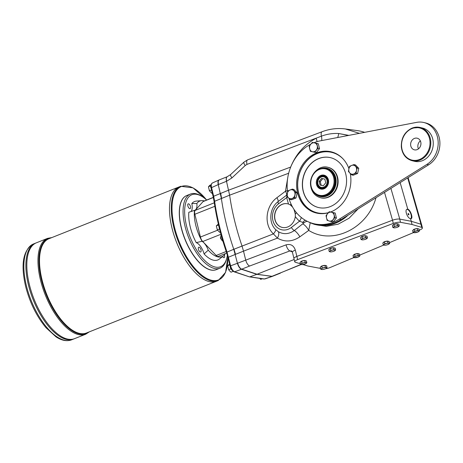 <?xml version="1.0" encoding="UTF-8"?>
<svg xmlns="http://www.w3.org/2000/svg" width="463" height="463" viewBox="0 0 463 463"><rect width="100%" height="100%" fill="white"/><g stroke="black" fill="none" stroke-linecap="round" stroke-linejoin="round"><path stroke-width="0.69" d="M272.429 276.336A5.701 2.541 -111.7 0 1 272.4 276.347L256.843 274.345L249.87 276.822L264.39 278.963L272.279 276.388M313.914 142.737A42.463 36.241 103.5 0 1 320.292 140.85L416.677 122.365A22.797 19.458 103.5 0 1 423.865 122.516L425.601 122.932A22.797 19.458 103.5 0 1 439.85 141.597A22.797 19.458 103.5 0 1 428.651 164.805L341.104 219.537A42.463 36.241 103.5 0 1 315.529 224.109L313.798 223.693A42.463 36.241 103.5 0 1 288.918 198.28M313.798 223.693A42.463 36.241 103.5 0 0 339.373 219.121L426.921 164.388L428.651 164.805M287.598 192.122A42.463 36.241 103.5 0 1 310.806 144.161M423.865 122.516A22.797 19.458 103.5 0 1 438.12 141.18A22.797 19.458 103.5 0 1 426.921 164.388M328.325 212.754A31.49 26.877 103.5 0 1 316.368 213.026A31.49 26.877 103.5 0 1 296.592 184.552A31.49 26.877 103.5 0 1 316.559 152.946A31.49 26.877 103.5 0 1 331.114 151.795A31.49 26.877 103.5 0 1 348.94 168.694M350.254 173.475A31.49 26.877 103.5 0 1 330.57 212.013M412.07 160.707C405.86 158.832 402.278 154.254 401.328 146.968C401.097 138.015 404.685 131.718 412.093 128.089L420.08 127.464L422.534 128.054A17.096 14.596 103.5 0 1 432.72 148.096A17.096 14.596 103.5 0 1 414.524 161.303L412.07 160.707A17.096 14.596 -76.5 0 0 430.26 147.506A17.096 14.596 -76.5 0 0 420.08 127.464A17.096 14.596 -76.5 0 0 412.174 128.089M317.931 148.276L314.742 152.252L310.349 151.297L316.322 152.628L319.511 148.658L318.307 143.733L316.733 143.351L317.931 148.276L319.511 148.658M314.742 152.252L316.322 152.628M316.241 150.238A4.561 3.889 103.5 0 1 312.45 151.748A4.561 3.889 103.5 0 1 309.654 148.808A4.561 3.889 103.5 0 1 310.65 144.358L312.34 142.396L314.441 142.847A4.561 3.889 103.5 0 1 317.236 145.793A4.561 3.889 103.5 0 1 316.241 150.238M310.349 151.297L309.145 146.366L310.65 144.358A4.561 3.889 103.5 0 1 314.441 142.847L316.733 143.351M353.946 164.585L357.176 167.982L356.504 170.529A4.561 3.889 103.5 0 1 353.738 173.966A4.561 3.889 103.5 0 1 349.935 173.145L348.419 171.466L348.894 168.873A4.561 3.889 103.5 0 1 351.66 165.436L353.946 164.585L355.526 164.967L358.75 168.364L357.604 173.498L356.024 173.121L351.649 174.864L353.223 175.245L357.604 173.498M351.649 174.864L349.935 173.145A4.561 3.889 103.5 0 1 348.894 168.873L349.565 166.333L351.66 165.436A4.561 3.889 103.5 0 1 355.462 166.263A4.561 3.889 103.5 0 1 356.504 170.529L356.024 173.121M295.562 192.51L294.416 197.649L290.035 199.391L288.327 197.666A4.561 3.889 103.5 0 1 287.286 193.401A4.561 3.889 103.5 0 1 290.046 189.963A4.561 3.889 103.5 0 1 293.855 190.791A4.561 3.889 103.5 0 1 294.89 195.056A4.561 3.889 103.5 0 1 292.13 198.494A4.561 3.889 103.5 0 1 288.327 197.666L286.805 195.994L287.957 190.854L292.332 189.112L295.562 192.51L297.142 192.892L293.912 189.494L292.332 189.112M320.448 213.628A31.345 26.756 103.5 0 1 317.265 213.096A31.345 26.756 103.5 0 1 297.582 184.754A31.345 26.756 103.5 0 1 317.456 153.288A31.345 26.756 103.5 0 1 331.948 152.142L332.816 152.35A31.345 26.756 103.5 0 1 333.725 152.587M319.053 213.507A31.345 26.756 103.5 0 1 318.133 213.304L317.265 213.096M328.771 151.609A31.49 26.877 103.5 0 1 331.977 152.02M317.236 213.217A31.49 26.877 103.5 0 1 314.192 212.123M327.248 220.625L326.554 218.142A4.561 3.889 103.5 0 1 327.549 213.692L329.239 211.73L331.34 212.181A4.561 3.889 103.5 0 1 334.136 215.121A4.561 3.889 103.5 0 1 333.14 219.572A4.561 3.889 103.5 0 1 329.349 221.082L333.221 221.962L336.41 217.986L335.212 213.061L333.632 212.679L334.83 217.61L331.641 221.58L333.221 221.962M331.641 221.58L329.349 221.082A4.561 3.889 103.5 0 1 326.554 218.142L326.05 215.7L327.549 213.692A4.561 3.889 103.5 0 1 331.34 212.181L333.632 212.679M290.035 199.391L291.615 199.767L295.99 198.025L297.142 192.892M357.176 167.982L358.75 168.364M334.83 217.61L336.41 217.986M414.42 138.42A5.984 5.11 103.5 0 1 417.186 138.2A5.984 5.11 103.5 0 1 420.751 145.214A5.984 5.11 103.5 0 1 414.385 149.833A5.984 5.11 103.5 0 1 410.623 144.421A5.984 5.11 103.5 0 1 414.42 138.42M420.358 140.891A5.984 5.11 -76.5 0 0 418.43 148.883M272.163 276.44L272.4 276.347A5.701 2.541 -111.7 0 1 271.74 276.411L257.081 274.246L241.703 269.177L256.843 274.345L241.466 269.269C239.689 268.424 238.347 266.428 237.432 263.291L233.769 249.285A142.488 63.57 68.3 0 1 221.378 198.453L218.247 184.581C217.72 182.144 217.963 180.622 218.976 180.003L212.274 183.047C211.255 183.666 211.012 185.194 211.55 187.619A1.14 0.307 166.3 0 0 211.053 188.019C210.3 186.508 210.706 184.853 212.274 183.047M222.437 239.562A2.847 1.759 -42.1 0 0 221.447 239.741L220.347 237.976A2.847 2.072 -17.5 0 1 222.066 238.283M233.769 249.285L226.476 252.323L228.01 257.584A1.14 0.307 166.3 0 1 228.508 257.185L235.511 254.332A28.498 12.715 68.3 0 0 235.511 254.332L243.521 251.149L242.016 246.003A142.488 63.57 -111.7 0 1 229.625 195.172L214.629 201.272A142.199 63.437 -111.7 0 0 227.003 252.04L230.615 265.814A1.14 0.307 166.3 0 0 230.117 266.213C230.424 268.465 231.749 270.328 234.093 271.81A1.14 0.955 108.3 0 0 234.643 271.798C232.848 270.953 231.506 268.962 230.615 265.814L237.669 263.192C238.352 265.681 239.423 267.527 240.887 268.737A5.701 2.541 68.3 0 0 241.703 269.177L234.643 271.798L249.453 276.862L263.968 279.004A1.14 0.99 -81.6 0 0 264.39 278.963L263.968 279.004M211.053 188.019L213.159 196.648A1.14 0.307 166.3 0 1 213.657 196.248L211.55 187.619L218.484 184.488C217.957 182.034 218.212 180.506 219.231 179.899A5.701 2.541 68.3 0 1 219.265 179.887L218.976 180.003M234.093 271.81L249.453 276.862M218.484 184.488L226.494 181.299L229.625 195.172L288.675 173.243M307.403 221.383A6.841 4.665 -67.2 0 0 304.029 222.813L294.318 230.528A6.841 2.176 -125.8 0 1 299.85 236.819C292.263 241.871 284.791 242.299 277.441 238.109L243.521 251.143L245.679 260.003C246.582 263.152 247.884 265.16 249.592 266.04L289.855 250.934L291.522 250.952L292.425 252.242A5.701 1.534 166.3 0 1 295.33 250.101C293.71 245.425 290.625 243.671 286.07 244.852L237.669 263.192M214.3 202.794L195.143 210.416L203.049 201.596A5.128 2.286 68.3 0 1 203.465 201.301L213.327 197.371M217.569 230.215L200.415 237.044L194.859 214.259A5.128 2.286 68.3 0 1 195.143 210.416M226.193 251.496L216.186 255.483L202.725 241.518A5.128 2.286 68.3 0 1 200.415 237.044M216.186 255.483A5.128 2.286 68.3 0 0 218.368 256.404L226.725 253.076M211.533 189.975L209.421 190.814L211.782 193.268L212.286 193.065M209.421 190.814L208.443 186.809L209.832 185.264L210.937 184.824M208.443 186.809L210.804 185.75M210.833 186.734L210.636 185.935M259.454 278.188L260.762 279.363L262.278 278.755M231.639 269.686L230.858 268.87L228.658 269.744L229.717 271.023L231.025 272.198L233.184 271.335M228.658 269.744L227.686 265.739L229.573 263.991M227.686 265.739L229.798 264.9M230.858 268.87L230.528 267.527M219.578 229.063L217.309 229.862L219.67 232.316L220.347 232.044M217.309 229.862L216.331 225.857L218.357 224.057M216.331 225.857L218.565 224.943M219.503 228.988L218.524 224.983M301.234 217.436A6.841 3.206 -46.8 0 1 299.503 221.221A48.285 41.213 103.5 0 1 295.301 216.597A12.113 10.336 103.5 0 1 282.141 227.391A12.113 10.336 103.5 0 1 274.929 213.194A12.113 10.336 103.5 0 1 287.818 203.842A12.113 10.336 103.5 0 1 288.49 204.033L286.672 197.568L286.863 196.057M296.337 212.563A6.841 2.865 -35.6 0 1 295.313 214.172L295.301 216.597M257.081 274.246L294.173 259.483M271.74 276.411L301.153 264.535M287.43 194.553L278.101 201.625C269.651 207.8 268.204 222.454 275.624 229.55L278.228 231.633A6.841 3.212 -58.1 0 1 277.441 238.109L273.425 233.902C263.325 224.364 265.872 205.572 276.932 197.707L285.474 191.219L288.003 176.247M320.483 268.413L307.785 265.999L302.993 264.552M300.325 263.754L295.382 262.266A5.701 1.534 166.3 0 1 294.728 261.769L293.947 258.568A5.701 1.534 166.3 0 1 296.847 256.421L392.514 220.226L393.295 223.426L297.628 259.621A5.701 1.534 166.3 0 0 294.728 261.769M392.514 220.226A5.701 1.534 166.3 0 1 399.731 219.097L411.271 221.291L410.519 218.669L411.167 218.663C413.314 218.096 410.345 209.756 407.799 209.218L407.018 209.276C404.39 210.034 407.481 218.322 410.519 218.669M407.799 209.218L400.159 182.619M345.352 128.963L359.386 133.35M364.682 132.337A58.419 49.865 -76.5 0 0 357.031 130.56L345.415 128.969C337.533 127.927 329.749 128.847 322.069 131.729A5.701 2.286 69.3 0 0 321.42 136.163C327.121 134.062 332.874 133.176 338.673 133.512A8.548 4.045 -86.1 0 1 337.666 137.517M411.271 221.291L420.983 224.214L421.764 227.414L412.053 224.491L411.271 221.291M227.194 176.733L227.252 176.71A5.701 2.28 69.1 0 0 226.644 181.241L226.494 181.299C225.956 178.816 226.181 177.3 227.183 176.739L227.223 176.721M227.252 176.71L230.667 174.539A5.701 1.522 47 0 0 231.922 177.914L245.216 165.511A5.701 1.522 47 0 1 243.96 162.137L247.612 159.857A5.701 2.286 69.3 0 0 246.987 164.394L321.42 136.163A8.548 3.461 -109.8 0 1 321.704 140.578M308.491 221.893A42.943 36.652 -76.5 0 0 312.826 223.785A42.943 36.652 -76.5 0 0 347.927 215.278M312.826 223.785L314.736 224.457L326.328 226.349L338.158 224.19L349.096 218.189L358.125 208.9M316.981 141.661A8.548 3.172 63.2 0 0 316.183 138.252C304.521 144.392 296.013 154 290.654 167.079L228.653 190.16L213.657 196.248L214.629 201.272A1.14 0.486 171.9 0 0 214.149 201.758C216.505 218.2 220.614 235.054 226.476 252.323M310.233 222.749L308.734 230.4C332.475 245.465 367.57 228.415 375.997 197.73M286.475 195.16A6.841 1.933 52.2 0 0 285.474 191.219L287.413 190.646M304.029 222.813L299.503 221.221L291.395 227.443A14.532 12.408 103.5 0 1 274.212 223.878A14.532 12.408 103.5 0 1 278.564 203.789L286.672 197.568L287.812 197.116M278.228 231.633C283.535 234.637 288.895 234.266 294.318 230.528A3.42 1.227 -127.5 0 1 291.395 227.443M291.105 204.177A6.841 2.269 -21.7 0 1 290.272 204.877L292.535 206.99M288.49 204.033L290.272 204.877M293.976 209.357L295.313 214.172M275.624 229.55A6.841 1.84 -44.1 0 1 273.425 233.902L233.774 249.291M302.599 222.61A6.841 2.251 117.2 0 1 305.395 220.313M302.976 224.017A6.841 2.17 -125.9 0 1 308.734 230.4L299.85 236.819M331.948 152.142A31.345 26.756 103.5 0 1 335.021 153.114M328.4 212.673A31.062 26.513 103.5 0 1 298.253 191.097A31.062 26.513 103.5 0 1 317.381 153.519A31.062 26.513 103.5 0 1 343.239 159.093M318.613 158.583A25.65 21.894 103.5 0 1 330.472 157.651A25.65 21.894 103.5 0 1 345.745 187.712A25.65 21.894 103.5 0 1 318.457 207.517A25.65 21.894 103.5 0 1 302.351 184.332A25.65 21.894 103.5 0 1 318.613 158.583M318.532 207.534A25.65 21.894 103.5 0 1 302.495 184.32A25.65 21.894 103.5 0 1 318.758 158.618A25.65 21.894 103.5 0 1 330.541 157.669M327.845 167.276L328.279 167.38A15.673 13.381 103.5 0 1 337.614 185.75A15.673 13.381 103.5 0 1 320.94 197.857L320.506 197.753C314.747 196.005 311.437 191.786 310.575 185.107C309.284 174.852 318.92 164.724 327.845 167.276A15.673 13.381 103.5 0 1 337.689 181.45A15.673 13.381 103.5 0 1 327.752 197.18A15.673 13.381 103.5 0 1 320.506 197.753M410.774 218.715A5.128 2.286 68.3 0 0 410.733 213.622A5.128 2.286 68.3 0 0 407.336 209.403A5.128 2.286 68.3 0 0 406.815 209.38M408.331 213.512A0.741 0.33 -111.7 0 1 408.846 214.19A0.741 0.33 -111.7 0 1 408.777 214.89A0.741 0.33 -111.7 0 1 408.198 214.323A0.741 0.33 -111.7 0 1 408.227 213.512A0.741 0.33 -111.7 0 1 408.331 213.512M408.441 214.734A0.741 0.33 68.3 0 0 408.094 213.86M282.216 227.408A12.113 10.336 103.5 0 1 275.074 213.229A12.113 10.336 103.5 0 1 287.888 203.859M419.31 230.152L420.01 229.862A5.701 1.534 166.3 0 0 422.418 227.912L421.637 224.711A5.701 1.534 166.3 0 0 420.983 224.214M413.581 232.553L389.51 242.641M383.763 245.049L359.71 255.13M353.94 257.55L330.241 267.481A5.701 1.534 166.3 0 1 325.668 268.731M399.731 219.097L400.512 222.298L412.053 224.491M333.539 247.774A2.477 0.666 -13.7 0 1 333.979 247.827A2.477 0.666 -13.7 0 1 334.217 247.919M329.54 249.059A2.477 0.666 -13.7 0 1 331.114 248.18A2.477 0.666 -13.7 0 1 333.505 247.769L330.316 248.509L328.776 249.655L329.234 251.519L330.9 251.918L332.527 251.658A2.847 0.77 -13.7 0 1 330.096 251.826A2.847 0.77 -13.7 0 1 330.026 251.056L330.767 250.373L330.316 248.509M417.811 230.458L419.478 230.858L419.027 229L417.36 228.595L414.154 229.341L412.62 230.481L413.071 232.345L414.611 231.199L417.811 230.458L417.36 228.595A2.477 0.666 -13.7 0 1 417.817 228.653A2.477 0.666 -13.7 0 1 418.054 228.745M413.384 229.885A2.477 0.666 -13.7 0 1 414.958 229.006A2.477 0.666 -13.7 0 1 417.342 228.6M387.583 241.107A2.477 0.666 -13.7 0 1 388.023 241.159A2.477 0.666 -13.7 0 1 388.26 241.252M383.59 242.392A2.477 0.666 -13.7 0 1 385.164 241.512A2.477 0.666 -13.7 0 1 387.548 241.107L384.359 241.842L382.826 242.988L383.277 244.852L384.944 245.251L386.576 244.991A2.847 0.77 -13.7 0 1 384.14 245.164A2.847 0.77 -13.7 0 1 384.076 244.389L384.817 243.706L384.359 241.842M358.223 255.472L359.89 255.871L359.438 254.008L357.772 253.608L354.565 254.349L353.032 255.495L353.483 257.359L355.023 256.213L358.223 255.472L357.772 253.608A2.477 0.666 -13.7 0 1 358.229 253.666A2.477 0.666 -13.7 0 1 358.466 253.759M353.79 254.899A2.477 0.666 -13.7 0 1 355.37 254.019A2.477 0.666 -13.7 0 1 357.754 253.614M365.353 235.754A2.477 0.666 -13.7 0 1 365.793 235.806A2.477 0.666 -13.7 0 1 366.03 235.899M361.36 237.039A2.477 0.666 -13.7 0 1 362.934 236.159A2.477 0.666 -13.7 0 1 365.319 235.754M397.167 223.733A2.477 0.666 -13.7 0 1 397.613 223.785A2.477 0.666 -13.7 0 1 397.85 223.878M393.174 225.018A2.477 0.666 -13.7 0 1 394.748 224.138A2.477 0.666 -13.7 0 1 397.132 223.733M305.186 262.382L306.853 262.781L306.402 260.918L304.735 260.519L301.529 261.259L299.995 262.405L300.446 264.269L301.986 263.123L305.186 262.382L304.735 260.519A2.477 0.666 -13.7 0 1 305.192 260.576A2.477 0.666 -13.7 0 1 305.43 260.669M300.759 261.809A2.477 0.666 -13.7 0 1 302.333 260.929A2.477 0.666 -13.7 0 1 304.718 260.519M324.962 265.392A2.477 0.666 -13.7 0 1 325.402 265.444A2.477 0.666 -13.7 0 1 325.639 265.536M320.963 266.676A2.477 0.666 -13.7 0 1 322.543 265.797A2.477 0.666 -13.7 0 1 324.928 265.392L321.739 266.127L320.205 267.273L320.656 269.136L322.323 269.535L323.955 269.275A2.847 0.77 -13.7 0 1 321.519 269.449A2.847 0.77 -13.7 0 1 321.455 268.673L322.196 267.99L321.739 266.127M422.418 227.912A5.701 1.534 166.3 0 0 421.764 227.414M400.512 222.298A5.701 1.534 166.3 0 0 393.295 223.426M322.196 267.99L325.396 267.249L324.945 265.386L325.819 265.716M325.396 267.249L327.063 267.649L326.612 265.785L324.945 265.386M327.063 267.649L325.53 268.795L323.955 269.275A2.847 0.77 -13.7 0 0 326.322 268.332A2.847 0.77 -13.7 0 0 326.259 267.562A2.847 0.77 -13.7 0 0 323.822 267.73A2.847 0.77 -13.7 0 0 321.455 268.673L320.656 269.136M301.986 263.123L301.529 261.259M306.853 262.781L305.32 263.927L301.309 264.576A2.847 0.77 -13.7 0 1 301.245 263.806A2.847 0.77 -13.7 0 1 303.612 262.862A2.847 0.77 -13.7 0 1 306.049 262.689A2.847 0.77 -13.7 0 1 306.112 263.464A2.847 0.77 -13.7 0 1 303.745 264.408A2.847 0.77 -13.7 0 1 301.309 264.576L300.446 264.269M394.401 226.332L397.601 225.591L397.15 223.727L393.949 224.468L392.41 225.614L392.867 227.478L394.534 227.877L396.16 227.617A2.847 0.77 -13.7 0 1 393.724 227.79A2.847 0.77 -13.7 0 1 393.66 227.015L394.401 226.332L393.949 224.468M397.601 225.591L399.268 225.99L398.817 224.127L398.024 224.057M399.268 225.99L397.734 227.136L396.16 227.617A2.847 0.77 -13.7 0 0 398.527 226.673A2.847 0.77 -13.7 0 0 398.464 225.903A2.847 0.77 -13.7 0 0 396.027 226.071A2.847 0.77 -13.7 0 0 393.66 227.015L392.867 227.478M362.587 238.352L365.787 237.612L365.336 235.748L362.13 236.489L360.596 237.635L361.047 239.498L362.714 239.898L364.346 239.637A2.847 0.77 -13.7 0 1 361.91 239.811A2.847 0.77 -13.7 0 1 361.846 239.035L362.587 238.352L362.13 236.489M365.787 237.612L367.454 238.011L367.003 236.147L366.21 236.078M367.454 238.011L365.92 239.157L364.346 239.637A2.847 0.77 -13.7 0 0 366.713 238.694A2.847 0.77 -13.7 0 0 366.65 237.924A2.847 0.77 -13.7 0 0 364.213 238.092A2.847 0.77 -13.7 0 0 361.846 239.035L361.047 239.498M355.023 256.213L354.565 254.349M359.89 255.871L358.356 257.017L354.345 257.671A2.847 0.77 -13.7 0 1 354.276 256.896A2.847 0.77 -13.7 0 1 356.649 255.952A2.847 0.77 -13.7 0 1 359.085 255.784A2.847 0.77 -13.7 0 1 359.149 256.554A2.847 0.77 -13.7 0 1 356.776 257.497A2.847 0.77 -13.7 0 1 354.345 257.671L353.483 257.359M384.817 243.706L388.017 242.965L387.566 241.101L388.44 241.431M388.017 242.965L389.684 243.364L389.233 241.507L387.566 241.101M389.684 243.364L388.15 244.51L386.576 244.991A2.847 0.77 -13.7 0 0 388.943 244.047A2.847 0.77 -13.7 0 0 388.879 243.278A2.847 0.77 -13.7 0 0 386.443 243.445A2.847 0.77 -13.7 0 0 384.076 244.389L383.277 244.852M414.611 231.199L414.154 229.341M419.478 230.858L417.944 232.004L413.934 232.657A2.847 0.77 -13.7 0 1 413.87 231.882A2.847 0.77 -13.7 0 1 416.237 230.939A2.847 0.77 -13.7 0 1 418.674 230.771A2.847 0.77 -13.7 0 1 418.737 231.541A2.847 0.77 -13.7 0 1 416.37 232.484A2.847 0.77 -13.7 0 1 413.934 232.657L413.071 232.345M330.767 250.373L333.973 249.632L333.516 247.769L334.396 248.099M333.973 249.632L335.64 250.032L335.183 248.168L333.516 247.769M335.64 250.032L334.101 251.177L332.527 251.658A2.847 0.77 -13.7 0 0 334.899 250.714A2.847 0.77 -13.7 0 0 334.83 249.939A2.847 0.77 -13.7 0 0 332.399 250.113A2.847 0.77 -13.7 0 0 330.026 251.056L329.234 251.519M321.195 185.327L320.303 181.658L322.699 178.683L324.841 179.146M320.303 181.658L319.152 181.38L320.049 185.078L323.342 185.79L325.738 182.816L324.835 179.117L321.542 178.4L319.152 181.38M321.328 187.984C319.117 187.312 317.85 185.698 317.52 183.145C317.763 178.434 319.968 176.171 324.135 176.351A5.984 5.11 103.5 0 1 327.706 180.188A5.984 5.11 103.5 0 1 326.369 186.068A5.984 5.11 103.5 0 1 321.328 187.984L322.196 188.192A5.984 5.11 -76.5 0 0 324.783 188.042M327.231 177.867A5.984 5.11 -76.5 0 0 324.997 176.559L324.135 176.351M324.696 175.917A6.557 5.597 -76.5 0 0 322.103 176.241A6.557 5.597 -76.5 0 0 321.675 176.432M319.181 186.792A6.557 5.597 -76.5 0 0 321.635 188.62M322.699 178.683L321.542 178.4M324.227 188.302A6.557 5.597 -76.5 0 0 328.383 181.722A6.557 5.597 -76.5 0 0 324.268 175.795A6.557 5.597 -76.5 0 0 317.294 180.859A6.557 5.597 -76.5 0 0 321.195 188.539A6.557 5.597 -76.5 0 0 324.227 188.302M324.065 188.765A7.124 6.083 -76.5 0 0 326.762 176.721A7.124 6.083 -76.5 0 0 316.501 180.807A7.124 6.083 -76.5 0 0 324.065 188.765M325.53 194.761A13.537 11.552 -76.5 0 0 330.646 171.883A13.537 11.552 -76.5 0 0 311.153 179.644A13.537 11.552 -76.5 0 0 325.53 194.761M325.952 195.369A14.104 12.038 -76.5 0 0 334.894 181.207A14.104 12.038 -76.5 0 0 326.033 168.451A14.104 12.038 -76.5 0 0 311.026 179.349A14.104 12.038 -76.5 0 0 319.429 195.884A14.104 12.038 -76.5 0 0 325.952 195.369M326.033 168.451L326.612 168.59A14.104 12.038 103.5 0 1 335.472 181.346A14.104 12.038 103.5 0 1 326.525 195.508A14.104 12.038 103.5 0 1 320.008 196.023L319.429 195.884M294.416 197.649L295.99 198.025M196.231 242.635A11.401 5.087 -111.7 0 1 204.102 253.967L208.24 250.182A11.401 5.087 68.3 0 0 202.047 241.269L196.231 242.635A31.449 14.029 68.3 0 1 188.829 212.268L194.512 210.347A11.401 5.087 68.3 0 0 194.854 210.243A11.401 5.087 68.3 0 0 196.856 203.494L191.815 203.552A11.401 5.087 -111.7 0 1 190.912 211.603M224.931 253.793A11.401 5.087 68.3 0 0 224.977 254.21A29.921 13.352 68.3 0 1 223.542 255.744L219.445 259.002A31.449 14.029 68.3 0 1 204.102 253.967M189.737 208.628A2.564 1.146 68.3 0 0 190.102 208.61A2.564 1.146 68.3 0 0 190.351 206.174A2.564 1.146 68.3 0 0 188.568 203.83A2.564 1.146 68.3 0 0 188.204 203.842A2.564 1.146 68.3 0 0 187.961 206.284A2.564 1.146 68.3 0 0 189.737 208.628M222.564 256.525A2.564 1.146 68.3 0 0 223.785 257.648A2.564 1.146 68.3 0 0 224.15 257.631A2.564 1.146 68.3 0 0 224.335 255.009M200.311 251.994A2.564 1.146 68.3 0 0 200.676 251.976A2.564 1.146 68.3 0 0 200.919 249.54A2.564 1.146 68.3 0 0 199.142 247.196A2.564 1.146 68.3 0 0 198.777 247.213A2.564 1.146 68.3 0 0 198.529 249.65A2.564 1.146 68.3 0 0 200.311 251.994M206.643 200.033A38.759 17.293 68.3 0 0 201.758 196.335L200.682 195.699A39.899 17.797 68.3 0 0 196.127 193.783A39.899 17.797 68.3 0 0 190.472 194.049L186.826 195.502A39.899 17.797 68.3 0 0 180.547 203.714A39.899 17.797 68.3 0 0 185.044 239.151A39.899 17.797 68.3 0 0 206.128 267.984A39.899 17.797 68.3 0 0 216.337 269.64L219.989 268.187A39.899 17.797 68.3 0 0 226.268 259.969L226.61 258.765A38.759 17.293 68.3 0 0 227.368 255.159M180.518 203.807A39.725 17.721 68.3 0 0 180.495 203.894A39.725 17.721 68.3 0 0 184.974 239.18A39.725 17.721 68.3 0 0 205.966 267.892A39.725 17.721 68.3 0 0 206.047 267.938M190.472 194.049A39.899 17.797 68.3 0 0 188.69 237.698A39.899 17.797 68.3 0 0 219.989 268.187M201.758 196.335A38.759 17.293 68.3 0 0 197.336 194.472A38.759 17.293 68.3 0 0 191.757 240.986A38.759 17.293 68.3 0 0 226.61 258.765M204.391 200.93A29.921 13.352 68.3 0 0 201.608 200.641L196.393 201.087A31.449 14.029 68.3 0 0 191.815 203.552M208.24 250.182A29.921 13.352 68.3 0 0 223.542 255.744M201.608 200.641A29.921 13.352 68.3 0 0 196.856 203.494M194.512 210.347A29.921 13.352 68.3 0 0 202.047 241.269M71.58 339.836C66.817 341.561 61.62 340.56 55.988 336.827L45.941 327.654C36.525 316.258 29.736 302.449 25.581 286.232C20.522 264.014 23.138 249.933 33.423 243.989A51.584 23.011 68.3 0 0 26.374 285.619A51.584 23.011 68.3 0 0 71.58 339.836L73.6 339.038A51.584 23.011 -111.7 0 1 73.6 339.038A51.584 23.011 -111.7 0 1 33.139 299.625A51.584 23.011 -111.7 0 1 35.443 243.185A51.584 23.011 -111.7 0 0 33.145 299.619A51.584 23.011 -111.7 0 0 73.605 339.032L74.543 338.661A51.584 23.011 -111.7 0 1 34.088 299.243A51.584 23.011 -111.7 0 1 36.392 242.809L47.527 238.376A51.584 23.011 68.3 0 0 40.478 280.005A51.584 23.011 68.3 0 0 85.684 334.222L89.365 331.838M61.347 336.52A51.578 23.011 -111.7 0 1 34.088 299.248A51.578 23.011 -111.7 0 1 28.272 253.435M85.684 334.222L74.543 338.656A51.584 23.011 -111.7 0 1 34.083 299.248A51.584 23.011 -111.7 0 1 36.386 242.809L33.423 243.989M60.404 336.896A51.578 23.011 -111.7 0 1 33.145 299.619A51.578 23.011 -111.7 0 1 27.329 253.811M216.267 269.663A39.899 17.797 -111.7 0 1 184.899 239.209A39.899 17.797 -111.7 0 1 186.751 195.531M216.406 281.267A50.727 22.629 -111.7 0 1 176.623 242.502A50.727 22.629 -111.7 0 1 178.886 187.006L48.928 238.74A50.727 22.629 -111.7 0 0 46.665 294.236A50.727 22.629 -111.7 0 0 86.454 332.995L216.406 281.267A50.727 22.629 -111.7 0 0 216.412 281.261A50.727 22.629 -111.7 0 1 176.629 242.502A50.727 22.629 -111.7 0 1 178.892 187.006L180.692 186.288A50.727 22.629 68.3 0 0 173.758 227.229A50.727 22.629 68.3 0 0 218.212 280.543L225.574 272.389L227.871 257.023M203.431 279.16A50.722 22.629 -111.7 0 1 176.623 242.502A50.722 22.629 -111.7 0 1 170.905 197.452M339.373 219.121L341.104 219.537M221.129 234.944L220.347 237.976M221.615 198.361A28.498 12.715 68.3 0 0 221.615 198.355L220.643 193.349M234.012 249.192A142.488 63.57 -111.7 0 1 234.006 249.192L235.511 254.332M213.356 197.493L203.049 201.596M214.844 206.307L194.859 214.259M221.447 239.741L222.998 241.46M220.944 234.266L202.725 241.518M300.875 264.442L279.629 273.274M246.987 164.394L245.216 165.511M226.644 181.241L231.922 177.914M384.516 192.4L392.543 220.214M348.824 135.375L338.673 133.512L348.523 135.433M296.87 256.415L295.33 250.101M241.703 269.177L249.592 266.04M292.327 251.918L289.855 250.934A5.701 2.286 69.4 0 1 286.07 244.852M399.772 219.103L390.911 188.4M407.695 177.908L420.948 224.208M276.932 197.707A6.841 1.968 51.9 0 1 278.101 201.625A3.42 1.227 52.5 0 0 278.564 203.789M291.059 205.456L291.54 205.08M296.847 256.421L297.628 259.621M325.124 265.426A2.535 0.683 -13.7 0 1 325.466 265.478A2.535 0.683 -13.7 0 1 325.697 265.565M320.928 266.734A2.535 0.683 -13.7 0 1 321.658 266.19M321.831 266.103A2.535 0.683 -13.7 0 1 324.783 265.421M304.914 260.559A2.535 0.683 -13.7 0 1 305.256 260.611A2.535 0.683 -13.7 0 1 305.487 260.698M300.719 261.867A2.535 0.683 -13.7 0 1 301.448 261.323M301.627 261.236A2.535 0.683 -13.7 0 1 304.573 260.553M397.329 223.774A2.535 0.683 -13.7 0 1 397.671 223.82A2.535 0.683 -13.7 0 1 397.902 223.907M393.133 225.076A2.535 0.683 -13.7 0 1 393.868 224.532M394.042 224.451A2.535 0.683 -13.7 0 1 396.988 223.768M365.515 235.789A2.535 0.683 -13.7 0 1 365.857 235.841A2.535 0.683 -13.7 0 1 366.088 235.927M361.319 237.097A2.535 0.683 -13.7 0 1 362.049 236.552M362.228 236.466A2.535 0.683 -13.7 0 1 365.174 235.783M357.951 253.655A2.535 0.683 -13.7 0 1 358.287 253.701A2.535 0.683 -13.7 0 1 358.524 253.793M353.755 254.957A2.535 0.683 -13.7 0 1 354.484 254.413M354.658 254.332A2.535 0.683 -13.7 0 1 357.61 253.649M387.745 241.148A2.535 0.683 -13.7 0 1 388.087 241.194A2.535 0.683 -13.7 0 1 388.318 241.287M383.549 242.45A2.535 0.683 -13.7 0 1 384.278 241.906M384.458 241.825A2.535 0.683 -13.7 0 1 387.404 241.142M417.539 228.641A2.535 0.683 -13.7 0 1 417.881 228.687A2.535 0.683 -13.7 0 1 418.112 228.78M413.343 229.943A2.535 0.683 -13.7 0 1 414.072 229.399M414.252 229.318A2.535 0.683 -13.7 0 1 417.198 228.635M333.696 247.809A2.535 0.683 -13.7 0 1 334.037 247.861A2.535 0.683 -13.7 0 1 334.274 247.948M329.506 249.117A2.535 0.683 -13.7 0 1 330.235 248.573M330.408 248.486A2.535 0.683 -13.7 0 1 333.36 247.803M326.947 180.304A5.417 4.624 103.5 0 1 321.264 187.382A5.417 4.624 103.5 0 1 319.123 178.608A5.417 4.624 103.5 0 1 326.947 180.304M412.018 128.552A16.529 14.11 -76.5 0 0 405.767 156.488A16.529 14.11 -76.5 0 0 429.571 147.014A16.529 14.11 -76.5 0 0 412.018 128.552M88.462 332.197A51.069 22.785 -111.7 0 1 41.392 279.808A51.069 22.785 -111.7 0 1 50.942 237.936M206.585 199.981A50.253 22.421 68.3 0 0 178.463 188.267A50.253 22.421 68.3 0 0 174.464 227.096A50.253 22.421 68.3 0 0 206.214 278.165A50.253 22.421 68.3 0 0 227.825 256.826M315.239 193.789A14.532 12.408 -76.5 0 0 326.913 195.976A14.532 12.408 -76.5 0 0 335.82 178.168A14.532 12.408 -76.5 0 0 321.357 168.405M213.159 196.648L214.149 201.758M228.01 257.584L230.117 266.213M272.117 276.457L264.998 278.917M272.4 276.347L280.318 273.193M293.936 258.435L292.425 252.242M219.265 179.887L227.183 176.739M230.667 174.539L243.96 162.137M247.612 159.857L322.069 131.729M408.129 177.642L421.556 224.549M320.888 266.919C320.818 266.127 322.329 265.635 325.431 265.438M305.609 260.848L305.221 260.571C302.125 260.762 300.609 261.259 300.684 262.046M304.735 260.519L305.221 260.571M393.099 225.261C393.023 224.468 394.54 223.976 397.636 223.785M361.279 237.282C361.209 236.489 362.72 235.997 365.822 235.8M358.646 253.938L358.258 253.666C355.156 253.857 353.645 254.349 353.715 255.142M357.772 253.608L358.258 253.666M383.509 242.635C383.439 241.842 384.95 241.35 388.052 241.159M418.234 228.925L417.846 228.653C414.75 228.844 413.233 229.335 413.309 230.128M417.36 228.595L417.846 228.653M329.465 249.297C329.396 248.509 330.906 248.012 334.002 247.821M206.666 200.028L193.03 187.845L180.692 186.288M51.844 237.577L47.527 238.376M216.412 281.261L218.212 280.543"/></g></svg>
